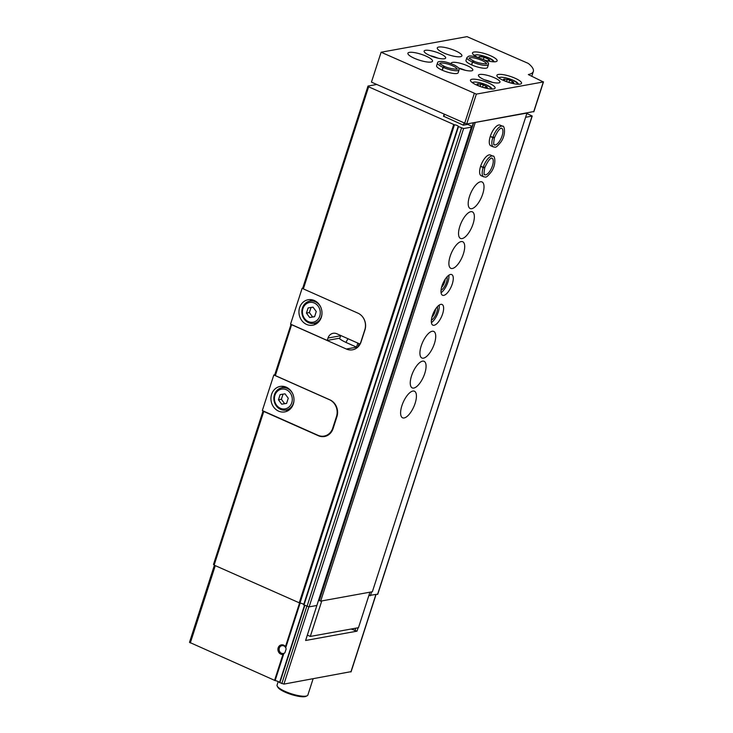 <?xml version="1.0" encoding="UTF-8"?>
<svg xmlns="http://www.w3.org/2000/svg" width="733" height="733" viewBox="0 0 733 733"><rect width="100%" height="100%" fill="white"/><g stroke="black" fill="none" stroke-linecap="round" stroke-linejoin="round"><path stroke-width="1.1" d="M285.485 646.588L286.127 648.998L284.935 652.691L282.947 654.432A4.856 4.306 79.7 0 1 278.174 647.825A4.856 4.306 79.7 0 1 285.485 646.588L299.54 603.057M214.393 565.244L189.499 642.328L275.122 680.581A3.234 0.77 -162.1 0 1 279.539 682.542L304.488 605.284M339.003 338.298A19.406 4.627 17.9 0 0 346.856 342.815L356.632 347.167L346.352 349.027A12.937 11.481 -100.3 0 0 352.518 349.806A12.937 11.481 -100.3 0 0 361.076 341.899L364.942 329.942A12.937 11.481 -100.3 0 0 357.933 313.156L303.352 288.894L368.626 86.806L368.003 86.063L302.729 288.161L303.352 288.894M318.828 435.64L318.351 435.723A12.937 11.481 -100.3 0 0 324.517 436.501A12.937 11.481 -100.3 0 0 333.075 428.594L336.933 416.637A12.937 11.481 -100.3 0 0 329.932 399.851L275.351 375.589L291.642 324.618M318.351 435.723L263.761 411.46L214.128 565.125L213.505 564.383L263.083 410.901M443.575 116.208L463.375 125.196L467.709 124.408L471.237 125.975L471.365 127.148L463.595 128.55L458.152 126.452A2.263 0.541 -162.1 0 0 458.226 126.369A2.263 0.541 -162.1 0 0 456.906 125.398A2.263 0.541 -162.1 0 0 454.451 124.802L299.953 603.122L214.128 565.125M454.451 124.802L368.626 86.806M346.352 349.027L291.761 324.765M291.038 324.353L274.728 374.856L275.351 375.589M368.003 86.063L376.295 84.561L375.928 84.121L375.754 84.662M357.411 347.479A12.937 11.481 79.7 0 1 356.632 347.167M351.162 629.024L357.017 631.159L305.606 640.486L317.041 604.927M350.988 671.657L283.918 684.1L279.539 682.542M357.017 631.159L358.116 627.76M356.458 347.085A14.559 5.754 114 0 0 357.823 343.099M348.019 338.738A14.559 5.754 114 0 0 345.976 342.421M525.607 117.307L532.222 116.034L527.604 113.853A2.263 0.541 -162.1 0 1 526.761 113.752M377.642 594.161L368.864 595.544M371.622 591.879L370.367 595.764M354.928 630.692L355.734 628.19M471.365 127.148L316.867 605.467L309.106 606.869L303.636 604.798L458.134 126.507L303.636 604.798M299.953 603.122A2.263 0.541 -162.1 0 1 302.188 603.635A2.263 0.541 -162.1 0 1 303.719 604.551M284.935 652.691A3.977 3.528 79.7 0 1 279.172 650.189A3.977 3.528 79.7 0 1 286.127 648.998M313.101 678.813L307.86 695.049A16.172 3.857 -162.1 0 1 307.09 695.8A16.172 3.857 -162.1 0 1 291.276 693.748A16.172 3.857 -162.1 0 1 277.257 686.161A16.172 3.857 -162.1 0 1 277.074 685.108L278.21 681.571M307.09 695.8L305.927 696.35A15.201 3.628 -162.1 0 1 291.065 694.426A15.201 3.628 -162.1 0 1 277.88 687.288L277.257 686.161M302.729 288.161L302.143 288.261L303.224 288.747M362.23 316.381A12.937 11.481 79.7 0 1 364.814 329.795L360.948 341.752A12.937 11.481 79.7 0 1 359.958 344.043L360.187 344.006M340.708 335.485A7.761 6.89 79.7 0 0 340.616 335.751L339.846 338.142L327.211 340.433L290.552 324.142L302.143 288.261M306.605 324.435A12.937 11.481 -100.3 0 0 312.78 325.205A12.937 11.481 -100.3 0 0 321.76 310.425A12.937 11.481 -100.3 0 0 308.162 299.742A12.937 11.481 -100.3 0 0 298.963 311.03A12.937 11.481 -100.3 0 0 306.605 324.435M327.211 340.433L327.99 338.041A7.761 6.89 79.7 0 1 333.121 333.295A7.761 6.89 79.7 0 1 336.823 333.762L359.958 344.043M308.355 321.585A10.024 8.897 -100.3 0 0 320.138 310.92A10.024 8.897 -100.3 0 0 305.551 304.442A10.024 8.897 -100.3 0 0 308.355 321.585M308.117 307.915L306.44 313.092L309.674 317.499L314.585 316.72L316.262 311.543L313.018 307.136L308.117 307.915M320.788 307.219A11.325 10.042 -100.3 0 0 309.912 301.071A11.325 10.042 -100.3 0 0 301.877 310.948A11.325 10.042 -100.3 0 0 308.556 322.676A11.325 10.042 -100.3 0 0 313.962 323.354A11.325 10.042 -100.3 0 0 321.979 313.779M313.77 323.381A12.937 11.481 -100.3 0 0 316.051 324.013M311.644 299.715A12.937 11.481 -100.3 0 0 309.729 301.107M311.03 307.457L309.381 312.56L306.44 313.092M309.381 312.56L312.615 316.958L309.674 317.499M312.615 316.958L314.613 316.647M318.003 435.31L262.332 410.562L273.821 374.984L329.493 399.732A12.937 11.481 79.7 0 1 336.493 416.518L332.727 428.173A12.937 11.481 79.7 0 1 324.169 436.08A12.937 11.481 79.7 0 1 318.003 435.31M274.738 374.82L273.821 374.984M278.604 411.131A12.937 11.481 -100.3 0 0 284.78 411.9A12.937 11.481 -100.3 0 0 293.759 397.121A12.937 11.481 -100.3 0 0 280.162 386.438A12.937 11.481 -100.3 0 0 270.963 397.726A12.937 11.481 -100.3 0 0 278.604 411.131M280.354 408.281A10.024 8.897 -100.3 0 0 292.137 397.616A10.024 8.897 -100.3 0 0 277.55 391.138A10.024 8.897 -100.3 0 0 280.354 408.281M280.107 394.611L278.439 399.787L281.674 404.195L286.585 403.416L288.261 398.23L285.018 393.832L280.107 394.611M292.788 393.914A11.325 10.042 -100.3 0 0 281.912 387.766A11.325 10.042 -100.3 0 0 273.876 397.643A11.325 10.042 -100.3 0 0 280.556 409.371A11.325 10.042 -100.3 0 0 285.952 410.049A11.325 10.042 -100.3 0 0 293.979 400.475M285.769 410.077A12.937 11.481 -100.3 0 0 288.051 410.709M283.644 386.41A12.937 11.481 -100.3 0 0 281.729 387.803M283.03 394.152L281.371 399.256L278.439 399.787M281.371 399.256L284.615 403.654L281.674 404.195M284.615 403.654L286.612 403.342M533.761 111.553L466.692 123.996L371.448 82.133L381.105 52.235L467.022 36.65L527.439 63.038A3.234 0.77 -162.1 0 1 528.74 63.789A48.525 11.572 -162.1 0 1 533.331 71.449A48.525 11.572 -162.1 0 1 528.319 74.555L543.318 81.959L476.349 94.108L381.105 52.235M477.861 57.44A12.937 3.088 -162.1 0 1 472.51 52.895A12.937 3.088 -162.1 0 1 490.698 55.809A12.937 3.088 -162.1 0 1 497.13 60.857A12.937 3.088 -162.1 0 1 484.165 59.904M515.097 78.239A12.937 3.088 -162.1 0 1 521.539 83.278A12.937 3.088 -162.1 0 1 508.271 82.243A12.937 3.088 -162.1 0 1 496.91 75.325A12.937 3.088 -162.1 0 1 515.097 78.239M488.664 83.031A12.937 3.088 -162.1 0 1 495.096 88.079A12.937 3.088 -162.1 0 1 481.838 87.035A12.937 3.088 -162.1 0 1 470.476 80.117A12.937 3.088 -162.1 0 1 488.664 83.031M494.354 77.753A11.325 2.703 -162.1 0 1 499.988 82.16A11.325 2.703 -162.1 0 1 488.389 81.253A11.325 2.703 -162.1 0 1 478.438 75.206A11.325 2.703 -162.1 0 1 494.354 77.753M471.695 64.925L472.611 62.085A11.325 2.703 17.9 0 0 488.435 64.586L487.518 67.427A11.325 2.703 -162.1 0 1 475.919 66.52A11.325 2.703 -162.1 0 1 465.968 60.473L466.884 57.632A11.325 2.703 17.9 0 0 472.428 62.003C473.225 60.61 473.591 60.555 473.518 61.847M451.345 63.734A11.325 2.703 -162.1 0 1 451.281 63.13A11.325 2.703 -162.1 0 1 467.196 65.677A11.325 2.703 -162.1 0 1 472.831 70.093A11.325 2.703 -162.1 0 1 458.858 68.343M442.32 70.249L443.236 67.409A11.325 2.703 17.9 0 0 459.06 69.919L458.143 72.759A11.325 2.703 -162.1 0 1 446.544 71.843A11.325 2.703 -162.1 0 1 436.593 65.796L437.509 62.956A11.325 2.703 17.9 0 0 443.053 67.326C443.85 65.933 444.216 65.878 444.143 67.17M440.038 53.61A11.325 2.703 -162.1 0 1 445.673 58.026A11.325 2.703 -162.1 0 1 434.073 57.11A11.325 2.703 -162.1 0 1 424.123 51.063A11.325 2.703 -162.1 0 1 440.038 53.61M455.459 50.815A12.937 3.088 -162.1 0 1 461.9 55.855A12.937 3.088 -162.1 0 1 448.642 54.819A12.937 3.088 -162.1 0 1 437.271 47.902A12.937 3.088 -162.1 0 1 455.459 50.815M426.084 56.139A12.937 3.088 -162.1 0 1 432.525 61.187A12.937 3.088 -162.1 0 1 419.267 60.143A12.937 3.088 -162.1 0 1 407.896 53.234A12.937 3.088 -162.1 0 1 426.084 56.139M430.179 55.662A11.325 2.703 -162.1 0 1 438.068 58.209M458.666 68.05A11.325 2.703 -162.1 0 1 465.226 70.276M484.495 79.796A11.325 2.703 -162.1 0 1 492.384 82.353M482.479 87.236L483.249 84.845L480.875 84.148A2.236 0.531 17.9 0 1 478.237 83.773L477.101 83.974A2.236 0.531 17.9 0 1 477.806 84.652A2.236 0.531 17.9 0 1 477.192 84.817L477.467 85.404M483.249 84.845A2.236 0.531 17.9 0 0 485.979 86.063L487.225 86.97A2.236 0.531 17.9 0 0 486.602 87.135A2.236 0.531 17.9 0 0 487.308 87.804L486.181 88.015A2.236 0.531 17.9 0 0 483.633 87.584M480.958 86.741A2.236 0.531 17.9 0 0 478.429 85.724L477.595 85.459M508.913 82.444L509.682 80.053L507.309 79.356A2.236 0.531 17.9 0 1 504.67 78.981L503.544 79.182A2.236 0.531 17.9 0 1 504.249 79.86A2.236 0.531 17.9 0 1 503.626 80.025L503.901 80.612M509.682 80.053A2.236 0.531 17.9 0 0 512.413 81.262L513.659 82.169A2.236 0.531 17.9 0 0 513.036 82.334A2.236 0.531 17.9 0 0 513.751 83.012L512.614 83.214A2.236 0.531 17.9 0 0 510.067 82.783M507.401 81.949A2.236 0.531 17.9 0 0 504.872 80.923L504.038 80.667M479.666 58.026A5.635 1.347 -162.1 0 1 480.335 56.514A5.635 1.347 -162.1 0 1 486.804 58.209A5.635 1.347 -162.1 0 1 487.921 60.812A5.635 1.347 -162.1 0 1 486.95 60.711M488.938 60.775L488.792 59.327L484.092 57.238L479.538 56.588M488.315 60.793L488.792 59.327M483.349 59.51L484.092 57.238M463.375 125.196L463.998 123.263M526.321 113.184L474.618 122.558M475.167 122.805L320.669 601.124L372.373 591.742L526.862 113.423M412.853 391.055A14.559 5.754 -66 0 1 414.42 391.202A14.559 5.754 -66 0 1 413.769 406.842A14.559 5.754 -66 0 1 402.6 417.81A14.559 5.754 -66 0 1 402.527 403.938A14.559 5.754 -66 0 1 412.853 391.055M422.51 361.158A14.559 5.754 -66 0 1 424.077 361.305A14.559 5.754 -66 0 1 423.417 376.945A14.559 5.754 -66 0 1 412.258 387.913A14.559 5.754 -66 0 1 412.184 374.041A14.559 5.754 -66 0 1 422.51 361.158M432.168 331.261A14.559 5.754 -66 0 1 433.734 331.417A14.559 5.754 -66 0 1 433.075 347.048A14.559 5.754 -66 0 1 421.915 358.016A14.559 5.754 -66 0 1 421.841 344.144A14.559 5.754 -66 0 1 432.168 331.261M440.854 304.36A11.325 4.471 -66 0 1 442.072 304.479A11.325 4.471 -66 0 1 441.568 316.638A11.325 4.471 -66 0 1 432.882 325.168A11.325 4.471 -66 0 1 432.827 314.375A11.325 4.471 -66 0 1 440.854 304.36M450.511 274.463A11.325 4.471 -66 0 1 451.73 274.582A11.325 4.471 -66 0 1 451.216 286.74A11.325 4.471 -66 0 1 442.54 295.271A11.325 4.471 -66 0 1 442.485 284.477A11.325 4.471 -66 0 1 450.511 274.463M461.139 241.578A14.559 5.754 -66 0 1 462.706 241.725A14.559 5.754 -66 0 1 462.047 257.365A14.559 5.754 -66 0 1 450.877 268.333A14.559 5.754 -66 0 1 450.804 254.461A14.559 5.754 -66 0 1 461.139 241.578M470.788 211.681A14.559 5.754 -66 0 1 472.354 211.837A14.559 5.754 -66 0 1 471.704 227.468A14.559 5.754 -66 0 1 460.535 238.436A14.559 5.754 -66 0 1 460.461 224.564A14.559 5.754 -66 0 1 470.788 211.681M480.445 181.793A14.559 5.754 -66 0 1 482.012 181.94A14.559 5.754 -66 0 1 481.352 197.58A14.559 5.754 -66 0 1 470.192 208.548A14.559 5.754 -66 0 1 470.119 194.666A14.559 5.754 -66 0 1 480.445 181.793M480.582 166.382L483.166 167.527A11.325 4.471 114 0 0 483.743 176.836L481.16 175.691A11.325 4.471 -66 0 1 481.105 164.898A11.325 4.471 -66 0 1 489.14 154.883A11.325 4.471 -66 0 1 490.359 155.002L492.933 156.147A11.325 4.471 114 0 0 483.23 167.326C484.779 167.83 485.118 167.793 484.238 167.206M490.24 136.485L492.823 137.63A11.325 4.471 114 0 0 493.391 146.948L490.817 145.803A11.325 4.471 -66 0 1 490.762 135.009A11.325 4.471 -66 0 1 498.788 124.986A11.325 4.471 -66 0 1 500.016 125.105L502.591 126.25A11.325 4.471 114 0 0 492.888 137.428C494.436 137.932 494.775 137.896 493.886 137.318M320.669 601.124L319.313 600.519L473.628 122.741M319.313 600.519L473.371 122.787M467.709 124.408L467.911 123.776M319.249 599.942L318.727 599.704M369.945 592.182L358.474 627.695L310.306 636.436L307.347 635.117M310.306 636.436L321.778 600.923M448.853 275.196A11.325 4.471 -66 0 1 441.064 292.724M447.002 276.845A8.09 3.198 -66 0 1 445.71 284.294A8.09 3.198 -66 0 1 441.046 290.241M445.224 279.126A6.689 2.639 -66 0 1 441.55 287.4M439.204 305.093A11.325 4.471 -66 0 1 431.407 322.621M437.344 306.733A8.09 3.198 -66 0 1 436.053 314.191A8.09 3.198 -66 0 1 431.389 320.138M435.576 309.014A6.689 2.639 -66 0 1 431.893 317.297M490.304 136.283L492.888 137.428M493.868 137.373C494.738 138.006 494.39 138.088 492.823 137.63M480.646 166.18L483.23 167.326M484.211 167.271C485.081 167.894 484.733 167.985 483.166 167.527M442.136 70.166L443.053 67.326M444.198 67.198C444.317 65.924 443.996 65.997 443.236 67.409M471.511 64.843L472.428 62.003M473.573 61.865C473.692 60.601 473.371 60.674 472.611 62.085M285.843 647.386L300.136 603.131M275.122 680.581L283.717 653.983M274.563 680.407L282.947 654.432M453.69 124.61L299.192 602.929M283.918 684.1L308.859 606.887M350.887 671.959L375.818 594.775M190.305 642.96L215.282 565.638M281.82 683.632L306.797 606.31M279.85 682.762L304.827 605.431M359.06 343.649L358.006 346.938M532.039 116.135L377.55 594.454M463.595 128.55L309.106 606.869M461.506 128.083L307.008 606.402M458.455 126.727L303.966 605.046M340.616 335.751L327.99 338.041M333.24 428.081L332.727 428.173M337.006 416.426L336.493 416.518M464.594 123.529L474.251 93.632M466.692 123.996L476.349 94.108M533.661 111.856L543.318 81.959M472.648 82.875A10.024 2.391 -162.1 0 1 486.758 85.065A10.024 2.391 -162.1 0 1 491.724 89.032M499.081 78.083A10.024 2.391 -162.1 0 1 513.201 80.273A10.024 2.391 -162.1 0 1 518.158 84.24M504.112 80.694L504.67 78.981M506.622 81.5L507.309 79.356M511.863 82.976L512.413 81.262M513.595 83.47L513.751 83.012M477.678 85.495L478.237 83.773M480.179 86.302L480.875 84.148M485.429 87.768L485.979 86.063M487.161 88.272L487.308 87.804M474.682 55.653A10.024 2.391 -162.1 0 1 488.792 57.843A10.024 2.391 -162.1 0 1 493.758 61.81M443.822 116.501L444.445 114.577M443.538 116.327L444.143 114.44M494.427 137.841C492.649 147.837 494.729 143.805 494.317 144.877A9.062 3.573 114 0 0 501.262 138.051A9.062 3.573 114 0 0 501.674 128.321C502.453 128.696 500.08 125.297 494.463 137.731M484.77 167.729C483.001 177.734 485.072 173.703 484.66 174.775A9.062 3.573 114 0 0 491.605 167.949A9.062 3.573 114 0 0 492.017 158.218C492.796 158.594 490.423 155.194 484.806 167.628M456.934 69.049A9.062 2.162 17.9 0 0 448.953 64.385A9.062 2.162 17.9 0 0 439.745 63.505M486.309 63.725A9.062 2.162 17.9 0 0 478.328 59.052A9.062 2.162 17.9 0 0 469.12 58.173M351.07 671.849L375.974 594.747M532.222 116.034L377.724 594.353M313.916 300.347L309.912 301.071M317.957 322.63L313.962 323.354M327.459 435.484L324.169 436.08M285.916 387.042L281.912 387.766M289.956 409.326L285.952 410.049M531.755 76.351L533.331 71.449M533.844 111.746L543.501 81.849M492.457 89.041L486.895 85.083L478.722 82.453L475.048 81.968L472.052 82.444M518.9 84.24L513.338 80.282L505.156 77.661L501.491 77.176L498.486 77.652M503.992 80.648L504.249 79.86M512.743 83.26L513.036 82.334M477.559 85.44L477.806 84.652M486.3 88.052L486.602 87.135M494.491 61.819L488.929 57.861L480.756 55.232L477.082 54.746L474.086 55.222M443.502 116.254L444.097 114.421M493.391 146.948C495.481 146.719 495.013 149.395 501.07 141.79C506.595 133.617 504.121 124.83 502.591 126.25M483.743 176.836C485.832 176.616 485.356 179.292 491.422 171.687C496.937 163.514 494.473 154.727 492.933 156.147M459.06 69.919C458.308 68.526 461.515 69.415 454.662 65.173C448.697 62.635 444.326 61.389 441.578 61.425C438.856 61.37 437.5 61.884 437.509 62.956M444.07 66.217L439.672 63.652M456.906 69.223L457.044 69.003C459.463 69.415 450.374 69.406 444.171 66.263M488.435 64.586C487.683 63.203 490.89 64.092 484.037 59.84C476.129 56.606 470.989 55.415 468.598 56.258L466.884 57.632M473.445 60.894L469.047 58.328M486.281 63.89L486.419 63.67C488.838 64.083 479.749 64.073 473.545 60.94"/></g></svg>
